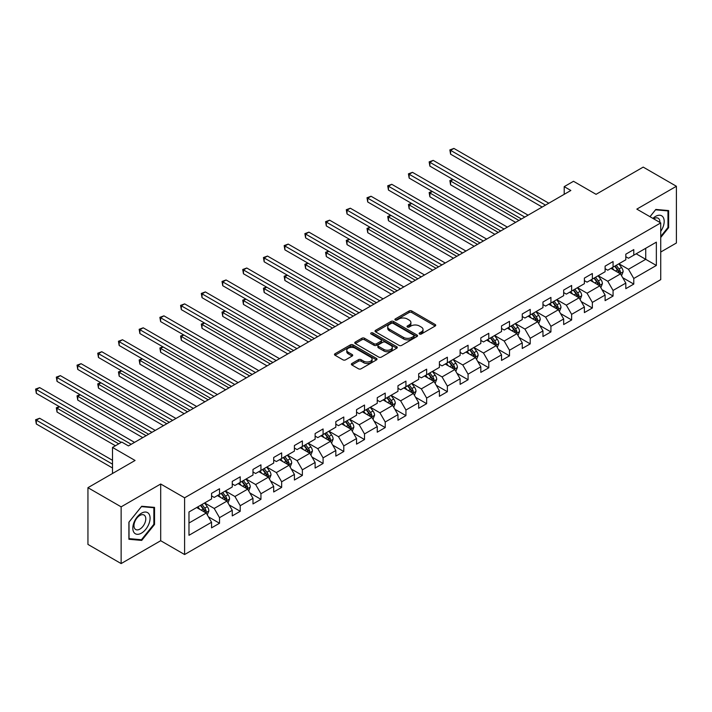 <?xml version="1.0" encoding="UTF-8"?>
<svg xmlns="http://www.w3.org/2000/svg" width="712" height="712" viewBox="0 0 712 712"><rect width="100%" height="100%" fill="white"/><g stroke="black" fill="none" stroke-linecap="round" stroke-linejoin="round"><path stroke-width="1.07" d="M419.519 334.008A1.29 0.748 0 0 0 421.344 334.008L435.192 326.016A1.842 1.068 0 0 0 435.726 325.259A1.842 1.068 0 0 0 435.192 324.512L411.732 310.966A1.842 1.068 0 0 0 409.124 310.966L395.276 318.958A1.29 0.748 0 0 0 394.902 319.483A1.29 0.748 0 0 0 395.276 320.017A1.29 0.748 0 0 0 397.1 320.017L398.889 318.976A5.901 3.409 0 0 1 407.237 318.976L409.186 320.106A5.901 3.409 0 0 1 410.913 322.518A5.901 3.409 0 0 1 409.186 324.921L407.397 325.962A1.29 0.748 0 0 0 407.015 326.488A1.29 0.748 0 0 0 407.397 327.013A1.29 0.748 0 0 0 409.222 327.013L411.011 325.98A5.901 3.409 0 0 1 419.35 325.98L421.308 327.102A5.901 3.409 0 0 1 423.035 329.514A5.901 3.409 0 0 1 421.308 331.925L419.519 332.958A1.29 0.748 0 0 0 419.137 333.483A1.29 0.748 0 0 0 419.519 334.008L419.519 332.958M351.906 363.485A1.842 1.068 0 0 0 351.372 364.241A1.842 1.068 0 0 0 351.906 364.989L358.492 368.789A1.842 1.068 0 0 0 361.1 368.789L376.479 359.916A1.842 1.068 0 0 0 377.013 359.16A1.842 1.068 0 0 0 376.479 358.412L353.018 344.866A1.842 1.068 0 0 0 350.411 344.866L335.032 353.739A1.842 1.068 0 0 0 334.489 354.496A1.842 1.068 0 0 0 335.032 355.243L342.979 359.836A1.842 1.068 0 0 0 345.587 359.836L352.173 356.036A1.842 1.068 0 0 0 352.707 355.288A1.842 1.068 0 0 0 352.173 354.532L348.23 352.253A4.931 2.848 0 0 1 346.78 350.242A4.931 2.848 0 0 1 349.823 347.616A4.931 2.848 0 0 1 355.199 348.23L370.64 357.148A4.931 2.848 0 0 1 372.091 359.16A4.931 2.848 0 0 1 369.047 361.794A4.931 2.848 0 0 1 363.672 361.171L361.1 359.685A1.842 1.068 0 0 0 358.492 359.685L351.906 363.485L351.906 364.989M660.736 252.039L676.4 242.997L676.4 186.268L643.203 167.106L596.069 194.323L573.498 181.284L564.207 186.651L570.846 190.487L128.436 445.908L121.796 442.072L112.505 447.439L112.505 473.507M121.138 506.846L121.138 563.575L160.698 540.728L160.698 484.009L121.138 506.846L87.941 487.684L135.075 460.468L112.505 447.439M160.698 484.009L184.604 497.804L660.736 222.909L660.736 279.638L184.604 554.532L184.604 497.804M676.4 186.268L636.831 209.114L660.736 222.909M399.023 345.391A1.842 1.068 0 0 0 401.63 345.391L417.01 336.509A1.842 1.068 0 0 0 417.552 335.761A1.842 1.068 0 0 0 417.01 335.005L393.549 321.459A1.842 1.068 0 0 0 390.941 321.459L375.562 330.341A1.842 1.068 0 0 0 375.028 331.098A1.842 1.068 0 0 0 375.562 331.845L399.023 345.391M371.584 334.293A1.29 0.748 0 0 1 372.892 334.471L372.892 332.94L396.744 346.708A1.842 1.068 0 0 1 397.278 347.456A1.842 1.068 0 0 1 396.744 348.212L381.365 357.095A1.842 1.068 0 0 1 378.757 357.095L355.297 343.549L355.297 342.045A1.842 1.068 0 0 0 354.754 342.792A1.842 1.068 0 0 0 355.297 343.549M355.297 342.045L361.883 338.245A1.842 1.068 0 0 1 364.491 338.245L373.996 343.736A1.842 1.068 0 0 0 376.603 343.736L380.973 341.217A1.842 1.068 0 0 0 381.516 340.461A1.842 1.068 0 0 0 380.973 339.713L371.068 333.99A1.29 0.748 0 0 1 370.694 333.465A1.29 0.748 0 0 1 371.486 332.78A1.29 0.748 0 0 1 372.892 332.94M121.138 563.575L87.941 544.413L87.941 487.684M208.438 516.85L219.519 523.258L219.519 517.66L232.263 510.299L232.263 515.897L240.229 511.296L240.229 505.698L252.983 498.338L252.983 503.936L260.948 499.334L260.948 493.745L273.693 486.385L273.693 491.974L281.658 487.382L281.658 481.784L294.403 474.423L294.403 480.022L302.369 475.42L302.369 469.822L315.122 462.462L315.122 468.06L323.088 463.459L323.088 457.869L335.833 450.509L335.833 456.107L343.798 451.506L343.798 445.908L356.543 438.548L356.543 444.146L364.508 439.544L364.508 433.946L377.253 426.586L377.253 432.184L385.228 427.583L385.228 421.993L397.972 414.633L397.972 420.231L405.938 415.63L405.938 410.032L418.683 402.672L418.683 408.27L426.648 403.668L426.648 398.07L439.393 390.71L439.393 396.308L447.358 391.707L447.358 386.118L460.112 378.757L460.112 384.355L468.078 379.754L468.078 374.156L480.822 366.796L480.822 372.394L488.788 367.793L488.788 362.194L501.533 354.843L501.533 360.432L509.498 355.84L509.498 350.242L522.252 342.881L522.252 348.48L530.217 343.878L530.217 338.28L542.962 330.92L542.962 336.518L550.928 331.917L550.928 326.318L563.673 318.967L563.673 324.556L571.638 319.964L571.638 314.366L584.383 307.005L584.383 312.604L592.357 308.002L592.357 302.404L605.102 295.044L605.102 300.642L613.068 296.041L613.068 290.443L625.812 283.091L625.812 288.68L633.778 284.088L633.778 278.49L656.348 265.46L656.348 242.151L645.731 248.283L645.731 259.328L656.348 265.46M219.519 523.258L211.553 527.85L211.553 522.261L188.983 535.291L188.983 511.981L211.553 498.952L211.553 493.354L219.519 488.761L219.519 494.351L232.263 486.999L232.263 481.401L240.229 476.8L240.229 482.398L252.983 475.038L252.983 469.439L260.948 464.838L260.948 470.436L273.693 463.076L273.693 457.478L281.658 452.885L281.658 458.475L294.403 451.123L294.403 445.525L302.369 440.924L302.369 446.522L315.122 439.162L315.122 433.563L323.088 428.962L323.088 434.56L335.833 427.2L335.833 421.611L343.798 417.01L343.798 422.608L356.543 415.247L356.543 409.649L364.508 405.048L364.508 410.646L377.253 403.286L377.253 397.688L385.228 393.086L385.228 398.684L397.972 391.324L397.972 385.735L405.938 381.134L405.938 386.732L418.683 379.371L418.683 373.773L426.648 369.172L426.648 374.77L439.393 367.41L439.393 361.812L447.358 357.21L447.358 362.808L460.112 355.448L460.112 349.859L468.078 345.258L468.078 350.856L480.822 343.495L480.822 337.897L488.788 333.296L488.788 338.894L501.533 331.534L501.533 325.936L509.498 321.343L509.498 326.933L522.252 319.572L522.252 313.983L530.217 309.382L530.217 314.98L542.962 307.62L542.962 302.022L550.928 297.42L550.928 303.018L563.673 295.658L563.673 290.06L571.638 285.468L571.638 291.057L584.383 283.696L584.383 278.107L592.357 273.506L592.357 279.104L605.102 271.744L605.102 266.146L613.068 261.544L613.068 267.142L625.812 259.782L625.812 254.184L633.778 249.592L633.778 255.181L656.348 242.151M217.391 495.579L226.959 501.097L214.205 508.457L204.647 502.939M211.553 495.89L214.205 497.421L219.519 494.351M214.205 508.457L219.519 517.66M226.959 501.097L232.263 510.299M238.111 483.626L247.669 489.144L234.924 496.504L225.366 490.977M232.263 483.929L234.924 485.459L240.229 482.398M234.924 496.504L240.229 505.698M247.669 489.144L252.983 498.338M258.821 471.664L268.38 477.182L255.635 484.543L246.076 479.025M252.983 471.967L255.635 473.507L260.948 470.436M255.635 484.543L260.948 493.745M268.38 477.182L273.693 486.385M279.531 459.703L289.099 465.221L276.345 472.581L266.786 467.063M273.693 460.014L276.345 461.545L281.658 458.475M276.345 472.581L281.658 481.784M289.099 465.221L294.403 474.423M300.25 447.75L309.809 453.268L297.064 460.628L287.497 455.11M294.403 448.053L297.064 449.583L302.369 446.522M297.064 460.628L302.369 469.822M309.809 453.268L315.122 462.462M320.961 435.788L330.519 441.307L317.774 448.667L308.216 443.149M315.122 436.091L317.774 437.631L323.088 434.56M317.774 448.667L323.088 457.869M330.519 441.307L335.833 450.509M341.671 423.827L351.23 429.345L338.485 436.705L328.926 431.187M335.833 424.138L338.485 425.669L343.798 422.608M338.485 436.705L343.798 445.908M351.23 429.345L356.543 438.548M362.39 411.874L371.949 417.392L359.204 424.752L349.637 419.235M356.543 412.177L359.204 413.708L364.508 410.646M359.204 424.752L364.508 433.946M371.949 417.392L377.253 426.586M383.101 399.913L392.659 405.431L379.914 412.791L370.356 407.273M377.253 400.215L379.914 401.755L385.228 398.684M379.914 412.791L385.228 421.993M392.659 405.431L397.972 414.633M403.811 387.951L413.369 393.478L400.625 400.829L391.066 395.311M397.972 388.262L400.625 389.793L405.938 386.732M400.625 400.829L405.938 410.032M413.369 393.478L418.683 402.672M424.521 375.998L434.089 381.516L421.335 388.877L411.776 383.359M418.683 376.301L421.335 377.832L426.648 374.77M421.335 388.877L426.648 398.07M434.089 381.516L439.393 390.71M445.24 364.037L454.799 369.555L442.054 376.915L432.495 371.397M439.393 364.348L442.054 365.879L447.358 362.808M442.054 376.915L447.358 386.118M454.799 369.555L460.112 378.757M465.951 352.075L475.509 357.602L462.764 364.953L453.206 359.435M460.112 352.387L462.764 353.917L468.078 350.856M462.764 364.953L468.078 374.156M475.509 357.602L480.822 366.796M486.661 340.122L496.228 345.64L483.475 353.001L473.916 347.483M480.822 340.425L483.475 341.956L488.788 338.894M483.475 353.001L488.788 362.194M496.228 345.64L501.533 354.843M507.38 328.161L516.939 333.679L504.194 341.039L494.626 335.521M501.533 328.472L504.194 330.003L509.498 326.933M504.194 341.039L509.498 350.242M516.939 333.679L522.252 342.881M528.09 316.199L537.649 321.726L524.904 329.077L515.346 323.56M522.252 316.511L524.904 318.042L530.217 314.98M524.904 329.077L530.217 338.28M537.649 321.726L542.962 330.92M548.801 304.247L558.359 309.764L545.615 317.125L536.056 311.607M542.962 304.549L545.615 306.089L550.928 303.018M545.615 317.125L550.928 326.318M558.359 309.764L563.673 318.967M569.52 292.285L579.078 297.803L566.334 305.163L556.766 299.645M563.673 292.596L566.334 294.127L571.638 291.057M566.334 305.163L571.638 314.366M579.078 297.803L584.383 307.005M590.23 280.332L599.789 285.85L587.044 293.21L577.485 287.684M584.383 280.635L587.044 282.166L592.357 279.104M587.044 293.21L592.357 302.404M599.789 285.85L605.102 295.044M610.941 268.371L620.499 273.889L607.754 281.249L598.196 275.731M605.102 268.673L607.754 270.213L613.068 267.142M607.754 281.249L613.068 290.443M620.499 273.889L625.812 283.091M636.172 253.801L645.731 259.328L628.465 269.287L618.906 263.769M625.812 256.721L628.465 258.251L633.778 255.181M628.465 269.287L633.778 278.49M160.698 540.728L184.604 554.532M564.207 186.651L564.207 194.323M188.983 523.026L206.24 513.058L196.681 507.54M206.24 513.058L211.553 522.261M622.688 277.68L633.778 284.088M601.978 289.642L613.068 296.041M581.268 301.603L592.357 308.002M560.558 313.556L571.638 319.964M539.838 325.517L550.928 331.917M519.128 337.479L530.217 343.878M498.418 349.432L509.498 355.84M477.699 361.393L488.788 367.793M456.988 373.355L468.078 379.754M436.278 385.308L447.358 391.707M415.559 397.269L426.648 403.668M394.849 409.231L405.938 415.63M374.138 421.184L385.228 427.583M353.428 433.145L364.508 439.544M332.709 445.107L343.798 451.506M311.998 457.059L323.088 463.459M291.288 469.021L302.369 475.42M270.569 480.974L281.658 487.382M249.859 492.935L260.948 499.334M229.148 504.897L240.229 511.296M660.736 237.488L668.63 227.662L668.63 210.574L655.823 209.435L649.976 216.697M128.899 539.269L141.715 540.417L154.531 524.477L154.531 507.389L141.715 506.25L128.899 522.19L128.899 539.269M667.972 227.279L668.63 227.662M153.863 524.094L154.531 524.477M140.362 539.634L141.715 540.417M420.036 334.195L421.308 333.456A5.901 3.409 0 0 0 423.035 331.044L423.035 329.514M410.913 322.518L410.913 324.049A5.901 3.409 0 0 1 409.186 326.461L407.914 327.191M435.166 326.025L411.732 312.497A1.842 1.068 0 0 0 409.124 312.497L395.792 320.195M416.983 336.527L393.549 322.999A1.842 1.068 0 0 0 390.941 322.999L375.589 331.863M413.752 336.287A1.29 0.748 0 0 0 414.126 335.761A1.29 0.748 0 0 0 413.752 335.236L393.158 323.346A1.29 0.748 0 0 0 391.333 323.346L389.446 324.432A5.901 3.409 0 0 0 387.72 326.844A5.901 3.409 0 0 0 389.446 329.247L403.517 337.381A5.901 3.409 0 0 0 411.856 337.381L413.752 336.287L413.752 337.817A1.29 0.748 0 0 0 414.126 337.292L414.126 335.761M387.72 326.844L387.72 328.374A5.901 3.409 0 0 0 389.446 330.786L389.446 329.247M413.752 337.817L411.856 338.912A5.901 3.409 0 0 1 403.517 338.912L389.446 330.786M355.324 343.558L361.883 339.775L361.883 338.245M381.516 340.461L381.516 341.991A1.842 1.068 0 0 1 380.973 342.748L376.603 345.267A1.842 1.068 0 0 1 373.996 345.267L364.491 339.775A1.842 1.068 0 0 0 361.883 339.775M372.892 334.471L396.718 348.23M383.875 349.432A4.931 2.848 0 0 0 389.242 350.055A4.931 2.848 0 0 0 392.285 347.42A4.931 2.848 0 0 0 390.844 345.409L385.406 342.267A1.842 1.068 0 0 0 382.798 342.267L378.428 344.786A1.842 1.068 0 0 0 377.894 345.543A1.842 1.068 0 0 0 378.428 346.29L383.875 349.432L383.875 350.972A4.931 2.848 0 0 0 389.242 351.586A4.931 2.848 0 0 0 392.285 348.951L392.285 347.42M377.894 345.543L377.894 347.073A1.842 1.068 0 0 0 378.428 347.83L378.428 346.29M383.875 350.972L378.428 347.83M372.091 359.16L372.091 360.69A4.931 2.848 0 0 1 369.047 363.325A4.931 2.848 0 0 1 363.672 362.702L361.1 361.224A1.842 1.068 0 0 0 358.492 361.224L351.933 365.007M346.78 350.242L346.78 351.772A4.931 2.848 0 0 0 348.23 353.793L348.23 352.253M352.146 356.053L348.23 353.793M376.479 358.412L376.479 359.916L353.018 346.397A1.842 1.068 0 0 0 350.411 346.397L335.058 355.261L335.032 353.739M621.549 275.704L623.134 271.726A4.975 2.875 -120 0 0 621.54 267.49L618.799 263.832M614.029 270.151L612.16 267.668M453.108 179.549L450.589 180.999L450.589 184.835L515.613 222.375M619.734 273.444L620.446 271.94A4.975 2.875 -120 0 0 619.022 268.949L616.281 265.291M615.034 266.003L618.069 270.062A2.537 1.46 60 0 1 618.532 270.836L620.446 271.94M614.687 266.208L617.429 269.866A4.975 2.875 60 0 1 618.853 272.856M450.589 184.835L449.859 180.581L518.932 220.462M449.859 180.581L452.823 179.38M545.481 205.127L450.589 150.339L453.909 148.425L548.801 203.214M542.161 207.041L450.589 154.175L450.589 150.339L449.859 149.921L453.909 148.425M450.589 154.175L449.859 149.921M660.736 231.347A12.202 7.049 120 0 0 663.032 227.03A12.202 7.049 120 0 0 662.267 216.225A12.202 7.049 120 0 0 652.913 218.397M667.144 210.44L667.972 210.921L667.972 227.466L660.736 236.473M650.003 216.715L655.556 209.809L667.972 210.921M659.882 222.42A8.357 4.824 120 0 0 658.164 218.219A8.357 4.824 120 0 0 653.661 218.824M141.448 533.146A12.202 7.049 120 0 0 150.081 518.194A12.202 7.049 120 0 0 141.448 513.21A12.202 7.049 120 0 0 132.815 528.162A12.202 7.049 120 0 0 141.448 533.146M139.881 529.096A8.357 4.824 120 0 0 145.337 521.727A8.357 4.824 120 0 0 144.055 515.034A8.357 4.824 120 0 0 139.881 515.443A8.357 4.824 120 0 0 134.417 522.813A8.357 4.824 120 0 0 135.698 529.506A8.357 4.824 120 0 0 139.881 529.096M129.032 522.065L141.448 506.624L153.863 507.736L153.863 524.29L141.448 539.732L129.032 538.619L129.005 522.056M153.044 507.256L153.863 507.736M600.839 287.666L602.414 283.688A4.975 2.875 -120 0 0 600.83 279.451L598.089 275.793M593.31 282.103L591.449 279.62M432.398 191.501L429.879 192.961L429.879 196.797L494.893 234.337M599.014 285.405L599.726 283.901A4.975 2.875 -120 0 0 598.303 280.902L595.57 277.244M594.315 277.965L597.359 282.023A2.537 1.46 60 0 1 597.822 282.798L599.726 283.901M593.977 278.17L596.709 281.827A4.975 2.875 60 0 1 598.133 284.818M429.879 196.797L429.149 192.543L498.213 232.415M429.149 192.543L432.104 191.341M580.129 299.618L581.704 295.64A4.975 2.875 -120 0 0 580.12 291.404L577.379 287.746M572.599 294.065L570.739 291.582M411.687 203.463L409.16 204.923L409.16 208.75L474.183 246.29M578.304 297.358L579.016 295.854A4.975 2.875 -120 0 0 577.592 292.863L574.851 289.205M573.605 289.926L576.649 293.985A2.537 1.46 60 0 1 577.112 294.75L579.016 295.854M573.258 290.122L575.999 293.78A4.975 2.875 60 0 1 577.423 296.779M409.16 208.75L408.43 204.495L477.503 244.376M408.43 204.495L411.394 203.294M524.771 217.089L429.879 162.3L433.199 160.378L528.09 215.166M521.451 219.002L429.879 166.127L429.879 162.3L429.149 161.873L433.199 160.378M429.879 166.127L429.149 161.873M504.06 229.042L409.16 174.253L412.479 172.34L507.38 227.128M500.741 230.964L409.16 178.089L409.16 174.253L408.43 173.835L412.479 172.34M409.16 178.089L408.43 173.835M559.409 311.58L560.994 307.602A4.975 2.875 -120 0 0 559.401 303.365L556.659 299.707M551.889 306.026L550.02 303.543M390.977 215.425L388.449 216.875L388.449 220.711L453.473 258.251M557.594 309.32L558.306 307.815A4.975 2.875 -120 0 0 556.882 304.825L554.141 301.167M552.895 301.879L555.93 305.938A2.537 1.46 60 0 1 556.392 306.712L558.306 307.815M552.548 302.084L555.289 305.742A4.975 2.875 60 0 1 556.713 308.732M388.449 220.711L387.72 216.457L456.793 256.338M387.72 216.457L390.683 215.255M538.699 323.542L540.274 319.563A4.975 2.875 -120 0 0 538.69 315.327L535.949 311.669M531.17 317.979L529.31 315.496M370.258 227.377L367.739 228.837L367.739 232.673L432.754 270.213M536.884 321.281L537.596 319.777A4.975 2.875 -120 0 0 536.172 316.778L533.43 313.12M532.184 313.841L535.219 317.899A2.537 1.46 60 0 1 535.682 318.673L537.596 319.777M531.837 314.045L534.578 317.703A4.975 2.875 60 0 1 536.003 320.694M367.739 232.673L367.009 228.418L436.073 268.291M367.009 228.418L369.964 227.208M517.989 335.494L519.564 331.516A4.975 2.875 -120 0 0 517.98 327.28L515.239 323.622M510.459 329.941L508.599 327.458M349.548 239.339L347.029 240.798L347.029 244.625L412.043 282.166M516.164 333.234L516.876 331.73A4.975 2.875 -120 0 0 515.452 328.739L512.711 325.081M511.465 325.802L514.509 329.861A2.537 1.46 60 0 1 514.972 330.626L516.876 331.73M511.118 325.998L513.859 329.656A4.975 2.875 60 0 1 515.283 332.655M347.029 244.625L346.29 240.371L415.363 280.252M346.29 240.371L349.254 239.17M483.341 241.003L388.449 186.215L391.769 184.301L486.661 239.09M480.022 242.917L388.449 190.051L388.449 186.215L387.72 185.796L391.769 184.301M388.449 190.051L387.72 185.796M462.631 252.965L367.739 198.176L371.059 196.254L465.951 251.042M459.311 254.878L367.739 202.003L367.739 198.176L367.009 197.749L371.059 196.254M367.739 202.003L367.009 197.749M441.921 264.917L347.029 210.129L350.34 208.215L445.24 263.004M438.601 266.84L347.029 213.965L347.029 210.129L346.29 209.711L350.34 208.215M347.029 213.965L346.29 209.711M497.27 347.456L498.854 343.478A4.975 2.875 -120 0 0 497.261 339.241L494.52 335.583M489.749 341.902L487.889 339.419M328.837 251.3L326.31 252.751L326.31 256.587L391.333 294.127M495.454 345.195L496.166 343.691A4.975 2.875 -120 0 0 494.742 340.701L492.001 337.043M490.755 337.755L493.799 341.813A2.537 1.46 60 0 1 494.253 342.588L496.166 343.691M490.408 337.96L493.149 341.618A4.975 2.875 60 0 1 494.573 344.608M326.31 256.587L325.58 252.333L394.653 292.214M325.58 252.333L328.543 251.131M421.201 276.879L326.31 222.091L329.629 220.177L424.521 274.966M417.891 278.793L326.31 225.927L326.31 222.091L325.58 221.672L329.629 220.177M326.31 225.927L325.58 221.672M476.559 359.418L478.144 355.439A4.975 2.875 -120 0 0 476.551 351.203L473.809 347.545M469.03 353.855L467.17 351.372M308.118 263.253L305.599 264.713L305.599 268.549L370.614 306.089M474.744 357.157L475.456 355.653A4.975 2.875 -120 0 0 474.032 352.654L471.291 348.996M470.045 349.717L473.079 353.775A2.537 1.46 60 0 1 473.542 354.549L475.456 355.653M469.697 349.921L472.439 353.579A4.975 2.875 60 0 1 473.863 356.57M305.599 268.549L304.87 264.294L373.933 304.166M304.87 264.294L307.833 263.084M400.491 288.841L305.599 234.052L308.919 232.13L403.811 286.918M397.171 290.754L305.599 237.879L305.599 234.052L304.87 233.625L308.919 232.13M305.599 237.879L304.87 233.625M455.849 371.37L457.424 367.392A4.975 2.875 -120 0 0 455.84 363.156L453.099 359.498M448.32 365.817L446.46 363.334M287.408 275.215L284.889 276.674L284.889 280.501L349.904 318.042M454.025 369.11L454.737 367.606A4.975 2.875 -120 0 0 453.313 364.615L450.571 360.957M449.325 361.678L452.369 365.737A2.537 1.46 60 0 1 452.832 366.502L454.737 367.606M448.978 361.874L451.72 365.532A4.975 2.875 60 0 1 453.143 368.531M284.889 280.501L284.159 276.247L353.223 316.128M284.159 276.247L287.114 275.046M379.781 300.793L284.889 246.005L288.209 244.091L383.101 298.88M376.461 302.716L284.889 249.841L284.889 246.005L284.159 245.587L288.209 244.091M284.889 249.841L284.159 245.587M435.13 383.332L436.714 379.354A4.975 2.875 -120 0 0 435.13 375.117L432.389 371.459M427.609 377.778L425.749 375.295M266.697 287.176L264.17 288.627L264.17 292.463L329.193 330.003M433.314 381.071L434.026 379.567A4.975 2.875 -120 0 0 432.602 376.577L429.861 372.91M428.615 373.631L431.659 377.689A2.537 1.46 60 0 1 432.113 378.464L434.026 379.567M428.268 373.836L431.009 377.493A4.975 2.875 60 0 1 432.433 380.484M264.17 292.463L263.44 288.209L332.513 328.081M263.44 288.209L266.404 287.007M359.07 312.755L264.17 257.966L267.49 256.053L362.39 310.841M355.751 314.668L264.17 261.802L264.17 257.966L263.44 257.548L267.49 256.053M264.17 261.802L263.44 257.548M414.42 395.293L416.004 391.315A4.975 2.875 -120 0 0 414.411 387.079L411.67 383.412M406.899 389.731L405.03 387.248M245.987 299.129L243.46 300.589L243.46 304.425L308.483 341.956M412.604 393.033L413.316 391.52A4.975 2.875 -120 0 0 411.892 388.53L409.151 384.872M407.905 385.593L410.94 389.651A2.537 1.46 60 0 1 411.403 390.425L413.316 391.52M407.558 385.797L410.299 389.455A4.975 2.875 60 0 1 411.723 392.445M243.46 304.425L242.73 300.17L311.803 340.042M242.73 300.17L245.693 298.96M338.351 324.708L243.46 269.928L246.779 268.006L341.671 322.794M335.032 326.63L243.46 273.755L243.46 269.928L242.73 269.501L246.779 268.006M243.46 273.755L242.73 269.501M393.709 407.246L395.285 403.268A4.975 2.875 -120 0 0 393.7 399.032L390.959 395.374M386.18 401.693L384.32 399.209M225.268 311.091L222.749 312.55L222.749 316.377L287.764 353.917M391.885 404.986L392.606 403.482A4.975 2.875 -120 0 0 391.173 400.491L388.44 396.833M387.186 397.554L390.229 401.613A2.537 1.46 60 0 1 390.692 402.378L392.606 403.482M386.847 397.75L389.58 401.408A4.975 2.875 60 0 1 391.004 404.398M222.749 316.377L222.019 312.123L291.083 352.004M222.019 312.123L224.974 310.922M317.641 336.669L222.749 281.881L226.069 279.967L320.961 334.756M314.321 338.583L222.749 285.717L222.749 281.881L222.019 281.462L226.069 279.967M222.749 285.717L222.019 281.462M372.999 419.208L374.574 415.23A4.975 2.875 -120 0 0 372.99 410.993L370.249 407.335M365.47 413.654L363.61 411.162M204.558 323.052L202.03 324.503L202.03 328.339L267.053 365.879M371.175 416.947L371.887 415.443A4.975 2.875 -120 0 0 370.462 412.444L367.721 408.786M366.475 409.507L369.519 413.565A2.537 1.46 60 0 1 369.982 414.34L371.887 415.443M366.128 409.712L368.869 413.369A4.975 2.875 60 0 1 370.293 416.36M202.03 328.339L201.3 324.085L270.373 363.957M201.3 324.085L204.264 322.883M296.931 348.631L202.03 293.842L205.35 291.929L300.25 346.708M293.611 350.544L202.03 297.678L202.03 293.842L201.3 293.424L205.35 291.929M202.03 297.678L201.3 293.424M352.28 431.169L353.864 427.191A4.975 2.875 -120 0 0 352.271 422.946L349.53 419.288M344.759 425.607L342.89 423.124M183.847 335.005L181.32 336.464L181.32 340.3L246.343 377.832M350.464 428.909L351.176 427.396A4.975 2.875 -120 0 0 349.752 424.405L347.011 420.748M345.765 421.468L348.8 425.527A2.537 1.46 60 0 1 349.263 426.292L351.176 427.396M345.418 421.664L348.159 425.322A4.975 2.875 60 0 1 349.583 428.321M181.32 340.3L180.59 336.046L249.663 375.918M180.59 336.046L183.554 334.836M276.212 360.583L181.32 305.804L184.639 303.882L279.531 358.67M272.892 362.506L181.32 309.631L181.32 305.804L180.59 305.377L184.639 303.882M181.32 309.631L180.59 305.377M331.57 443.122L333.145 439.144A4.975 2.875 -120 0 0 331.561 434.907L328.819 431.25M324.04 437.568L322.18 435.085M163.128 346.967L160.609 348.426L160.609 352.253L225.624 389.793M329.754 440.862L330.466 439.357A4.975 2.875 -120 0 0 329.042 436.367L326.301 432.709M325.055 433.43L328.09 437.488A2.537 1.46 60 0 1 328.552 438.254L330.466 439.357M324.708 433.626L327.449 437.284A4.975 2.875 60 0 1 328.873 440.274M160.609 352.253L159.88 347.999L228.944 387.88M159.88 347.999L162.843 346.797M255.501 372.545L160.609 317.757L163.929 315.843L258.821 370.632M252.182 374.459L160.609 321.593L160.609 317.757L159.88 317.338L163.929 315.843M160.609 321.593L159.88 317.338M310.859 455.084L312.435 451.105A4.975 2.875 -120 0 0 310.85 446.869L308.109 443.211M303.33 449.53L301.47 447.038M142.418 358.928L139.899 360.379L139.899 364.215L204.914 401.755M309.035 452.823L309.747 451.319A4.975 2.875 -120 0 0 308.323 448.32L305.582 444.662M304.335 445.383L307.379 449.441A2.537 1.46 60 0 1 307.842 450.215L309.747 451.319M303.988 445.587L306.73 449.245A4.975 2.875 60 0 1 308.154 452.236M139.899 364.215L139.16 359.96L208.233 399.832M139.16 359.96L142.124 358.759M234.791 384.507L139.899 329.718L143.219 327.805L238.111 382.584M231.471 386.42L139.899 333.554L139.899 329.718L139.16 329.3L143.219 327.805M139.899 333.554L139.16 329.3M290.14 467.045L291.724 463.067A4.975 2.875 -120 0 0 290.131 458.822L287.399 455.164M282.62 461.483L280.759 459M121.707 370.881L119.18 372.34L119.18 376.176L184.203 413.708M288.324 464.776L289.036 463.272A4.975 2.875 -120 0 0 287.612 460.281L284.871 456.623M283.625 457.344L286.669 461.403A2.537 1.46 60 0 1 287.123 462.168L289.036 463.272M283.278 457.54L286.019 461.198A4.975 2.875 60 0 1 287.443 464.197M119.18 376.176L118.45 371.922L187.523 411.794M118.45 371.922L121.414 370.712M214.081 396.459L119.18 341.68L122.5 339.757L217.391 394.546M210.761 398.382L119.18 345.507L119.18 341.68L118.45 341.253L122.5 339.757M119.18 345.507L118.45 341.253M269.43 478.998L271.014 475.02A4.975 2.875 -120 0 0 269.421 470.783L266.68 467.125M261.9 473.444L260.04 470.961M100.988 382.842L98.47 384.302L98.47 388.129L163.493 425.669M267.614 476.737L268.326 475.233A4.975 2.875 -120 0 0 266.902 472.243L264.161 468.585M262.915 469.306L265.95 473.364A2.537 1.46 60 0 1 266.413 474.13L268.326 475.233M262.568 469.502L265.309 473.16A4.975 2.875 60 0 1 266.733 476.15M98.47 388.129L97.74 383.875L166.804 423.756M97.74 383.875L100.704 382.673M193.361 408.421L98.47 353.633L101.789 351.719L196.681 406.507M190.042 410.334L98.47 357.469L98.47 353.633L97.74 353.214L101.789 351.719M98.47 357.469L97.74 353.214M248.719 490.96L250.295 486.981A4.975 2.875 -120 0 0 248.71 482.745L245.969 479.087M241.19 485.406L239.33 482.914M80.278 394.804L77.759 396.255L77.759 400.091L142.774 437.631M246.895 488.699L247.607 487.195A4.975 2.875 -120 0 0 246.183 484.196L243.442 480.538M242.196 481.259L245.24 485.317A2.537 1.46 60 0 1 245.702 486.091L247.607 487.195M241.849 481.463L244.59 485.121A4.975 2.875 60 0 1 246.014 488.112M77.759 400.091L77.029 395.836L146.094 435.708M77.029 395.836L79.984 394.635M172.651 420.383L77.759 365.594L81.079 363.681L175.971 418.46M169.331 422.296L77.759 369.43L77.759 365.594L77.029 365.176L81.079 363.681M77.759 369.43L77.029 365.176M228.009 502.921L229.584 498.934A4.975 2.875 -120 0 0 228 494.698L225.259 491.04M220.48 497.359L218.62 494.876M59.568 406.757L57.04 408.216L57.04 412.052L115.424 445.757M226.185 500.652L226.897 499.148A4.975 2.875 -120 0 0 225.473 496.157L222.731 492.499M221.485 493.22L224.529 497.279A2.537 1.46 60 0 1 224.983 498.044L226.897 499.148M221.138 493.416L223.88 497.074A4.975 2.875 60 0 1 225.304 500.073M57.04 412.052L56.31 407.789L118.744 443.834M56.31 407.789L59.274 406.588M151.941 432.335L57.04 377.556L60.36 375.633L155.26 430.422M148.621 434.258L57.04 381.383L57.04 377.556L56.31 377.129L60.36 375.633M57.04 381.383L56.31 377.129M207.29 514.874L208.874 510.896A4.975 2.875 -120 0 0 207.281 506.659L204.54 503.001M199.769 509.32L197.9 506.837M112.505 460.317L39.649 418.255L36.33 420.178L36.33 424.005L112.505 467.989M205.474 512.613L206.186 511.109A4.975 2.875 -120 0 0 204.762 508.119L202.021 504.461M200.775 505.182L203.81 509.24A2.537 1.46 60 0 1 204.273 510.006L206.186 511.109M200.428 505.378L203.169 509.036A4.975 2.875 60 0 1 204.593 512.026M36.33 424.005L35.6 419.751L112.505 464.153M35.6 419.751L39.649 418.255M131.222 444.297L36.33 389.508L39.649 387.595L134.541 442.383M121.263 442.383L36.33 393.344L36.33 389.508L35.6 389.09L39.649 387.595M36.33 393.344L35.6 389.09M421.308 333.456L421.308 331.925M407.397 327.013L407.397 325.962M409.186 326.461L409.186 324.921M395.276 320.017L395.276 318.958M409.124 312.497L409.124 310.966M411.732 312.497L411.732 310.966M435.192 326.016L435.192 324.512M375.562 331.845L375.562 330.341M390.941 322.999L390.941 321.459M393.549 322.999L393.549 321.459M417.01 336.509L417.01 335.005M403.517 338.912L403.517 337.381M411.856 338.912L411.856 337.381M364.491 339.775L364.491 338.245M373.996 345.267L373.996 343.736M376.603 345.267L376.603 343.736M380.973 342.748L380.973 341.217M396.744 348.212L396.744 346.708M358.492 361.224L358.492 359.685M361.1 361.224L361.1 359.685M363.672 362.702L363.672 361.171M352.173 356.036L352.173 354.532M350.411 346.397L350.411 344.866M353.018 346.397L353.018 344.866M620.01 273.604L623.098 271.824M619.022 268.949L621.54 267.49M615.479 270.987L617.429 269.866M599.299 285.565L602.388 283.785M598.303 280.902L600.83 279.451M594.769 282.949L596.709 281.827M578.58 297.518L581.668 295.738M577.592 292.863L580.12 291.404M574.05 294.91L575.999 293.78M557.87 309.48L560.958 307.7M556.882 304.825L559.401 303.365M553.34 306.863L555.289 305.742M537.159 321.441L540.248 319.661M536.172 316.778L538.69 315.327M532.629 318.825L534.578 317.703M516.449 333.394L519.529 331.614M515.452 328.739L517.98 327.28M511.919 330.786L513.859 329.656M495.73 345.356L498.818 343.576M494.742 340.701L497.261 339.241M491.2 342.739L493.149 341.618M475.02 357.317L478.108 355.528M474.032 352.654L476.551 351.203M470.49 354.701L472.439 353.579M454.309 369.27L457.398 367.49M453.313 364.615L455.84 363.156M449.779 366.653L451.72 365.532M433.59 381.232L436.678 379.452M432.602 376.577L435.13 375.117M429.06 378.615L431.009 377.493M412.88 393.193L415.968 391.404M411.892 388.53L414.411 387.079M408.35 390.577L410.299 389.455M392.17 405.146L395.258 403.366M391.173 400.491L393.7 399.032M387.639 402.529L389.58 401.408M371.459 417.107L374.539 415.327M370.462 412.444L372.99 410.993M366.92 414.491L368.869 413.369M350.74 429.069L353.828 427.28M349.752 424.405L352.271 422.946M346.21 426.452L348.159 425.322M330.03 441.022L333.118 439.242M329.042 436.367L331.561 434.907M325.5 438.405L327.449 437.284M309.32 452.983L312.399 451.203M308.323 448.32L310.85 446.869M304.789 450.367L306.73 449.245M288.6 464.945L291.689 463.156M287.612 460.281L290.131 458.822M284.07 462.328L286.019 461.198M267.89 476.898L270.978 475.118M266.902 472.243L269.421 470.783M263.36 474.281L265.309 473.16M247.18 488.859L250.268 487.079M246.183 484.196L248.71 482.745M242.65 486.243L244.59 485.121M226.46 500.821L229.549 499.032M225.473 496.157L228 494.698M221.93 498.204L223.88 497.074M205.75 512.774L208.839 510.993M204.762 508.119L207.281 506.659M201.22 510.157L203.169 509.036"/></g></svg>
